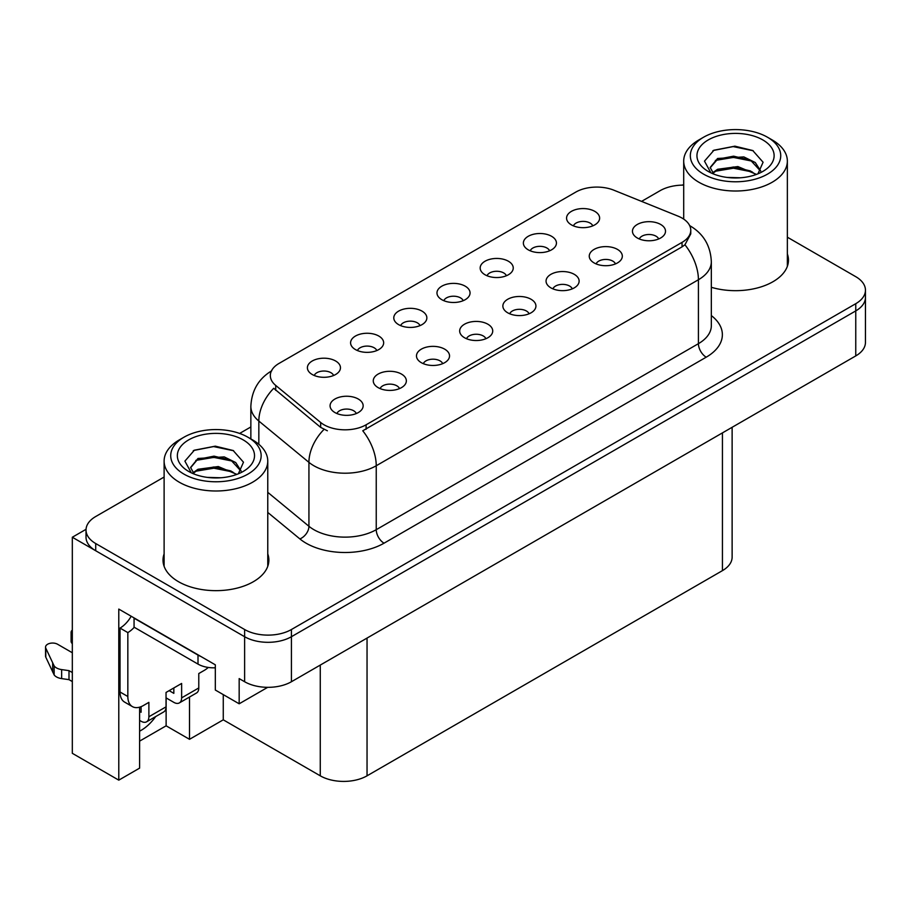<?xml version="1.0" encoding="UTF-8"?>
<svg xmlns="http://www.w3.org/2000/svg" width="911" height="911" viewBox="0 0 911 911"><rect width="100%" height="100%" fill="white"/><g stroke="black" fill="none" stroke-linecap="round" stroke-linejoin="round"><path stroke-width="1.37" d="M658.664 238.967A9.919 5.728 0 0 0 656 236.177A9.919 5.728 0 0 0 646.229 234.719A9.919 5.728 0 0 0 639.306 238.967M660.68 224.47A16.535 9.554 0 0 0 639.488 223.4A16.535 9.554 0 0 0 634.01 235.266A16.535 9.554 0 0 0 637.29 237.976A16.535 9.554 0 0 0 663.96 235.266A16.535 9.554 0 0 0 660.68 224.47M506.391 275.737A9.919 5.728 0 0 0 503.726 272.947A9.919 5.728 0 0 0 493.944 271.501A9.919 5.728 0 0 0 487.032 275.737M508.406 261.241A16.535 9.554 0 0 0 487.214 260.182A16.535 9.554 0 0 0 481.725 272.047A16.535 9.554 0 0 0 485.016 274.746A16.535 9.554 0 0 0 511.686 272.047A16.535 9.554 0 0 0 508.406 261.241M549.584 250.798A9.919 5.728 0 0 0 546.919 248.008A9.919 5.728 0 0 0 537.148 246.562A9.919 5.728 0 0 0 530.225 250.798M551.599 236.302A16.535 9.554 0 0 0 530.407 235.243A16.535 9.554 0 0 0 524.93 247.109A16.535 9.554 0 0 0 528.209 249.808A16.535 9.554 0 0 0 554.879 247.109A16.535 9.554 0 0 0 551.599 236.302M376.801 350.553A9.919 5.728 0 0 0 374.136 347.763A9.919 5.728 0 0 0 364.366 346.317A9.919 5.728 0 0 0 357.442 350.553M378.817 336.057A16.535 9.554 0 0 0 357.624 334.997A16.535 9.554 0 0 0 352.147 346.863A16.535 9.554 0 0 0 355.427 349.562A16.535 9.554 0 0 0 382.096 346.863A16.535 9.554 0 0 0 378.817 336.057M485.882 338.721A9.919 5.728 0 0 0 483.217 335.931A9.919 5.728 0 0 0 473.447 334.474A9.919 5.728 0 0 0 466.523 338.721M487.897 324.225A16.535 9.554 0 0 0 466.705 323.154A16.535 9.554 0 0 0 461.228 335.02A16.535 9.554 0 0 0 464.508 337.73A16.535 9.554 0 0 0 491.177 335.02A16.535 9.554 0 0 0 487.897 324.225M399.496 388.598A9.919 5.728 0 0 0 396.832 385.808A9.919 5.728 0 0 0 387.05 384.351A9.919 5.728 0 0 0 380.126 388.598M401.512 374.102A16.535 9.554 0 0 0 380.308 373.032A16.535 9.554 0 0 0 374.831 384.909A16.535 9.554 0 0 0 378.111 387.608A16.535 9.554 0 0 0 404.791 384.909A16.535 9.554 0 0 0 401.512 374.102M592.776 225.86A9.919 5.728 0 0 0 590.112 223.07A9.919 5.728 0 0 0 580.341 221.624A9.919 5.728 0 0 0 573.418 225.86M594.792 211.363A16.535 9.554 0 0 0 573.6 210.304A16.535 9.554 0 0 0 568.122 222.17A16.535 9.554 0 0 0 571.402 224.869A16.535 9.554 0 0 0 598.072 222.17A16.535 9.554 0 0 0 594.792 211.363M529.075 313.783A9.919 5.728 0 0 0 526.41 310.993A9.919 5.728 0 0 0 516.639 309.535A9.919 5.728 0 0 0 509.716 313.783M531.09 299.286A16.535 9.554 0 0 0 509.898 298.216A16.535 9.554 0 0 0 504.421 310.082A16.535 9.554 0 0 0 507.7 312.792A16.535 9.554 0 0 0 534.381 310.082A16.535 9.554 0 0 0 531.09 299.286M615.472 263.905A9.919 5.728 0 0 0 612.807 261.115A9.919 5.728 0 0 0 603.025 259.658A9.919 5.728 0 0 0 596.113 263.905M617.487 249.409A16.535 9.554 0 0 0 596.295 248.339A16.535 9.554 0 0 0 590.806 260.204A16.535 9.554 0 0 0 594.097 262.915A16.535 9.554 0 0 0 620.767 260.204A16.535 9.554 0 0 0 617.487 249.409M572.279 288.844A9.919 5.728 0 0 0 569.614 286.054A9.919 5.728 0 0 0 559.832 284.596A9.919 5.728 0 0 0 552.909 288.844M574.294 274.348A16.535 9.554 0 0 0 553.091 273.277A16.535 9.554 0 0 0 547.613 285.143A16.535 9.554 0 0 0 550.893 287.853A16.535 9.554 0 0 0 577.574 285.143A16.535 9.554 0 0 0 574.294 274.348M419.994 325.614A9.919 5.728 0 0 0 417.34 322.824A9.919 5.728 0 0 0 407.559 321.378A9.919 5.728 0 0 0 400.635 325.614M422.009 311.118A16.535 9.554 0 0 0 400.817 310.059A16.535 9.554 0 0 0 395.34 321.925A16.535 9.554 0 0 0 398.619 324.623A16.535 9.554 0 0 0 425.3 321.925A16.535 9.554 0 0 0 422.009 311.118M463.198 300.676A9.919 5.728 0 0 0 460.533 297.886A9.919 5.728 0 0 0 450.751 296.439A9.919 5.728 0 0 0 443.828 300.676M465.214 286.179A16.535 9.554 0 0 0 444.01 285.12A16.535 9.554 0 0 0 438.533 296.986A16.535 9.554 0 0 0 441.812 299.685A16.535 9.554 0 0 0 468.493 296.986A16.535 9.554 0 0 0 465.214 286.179M356.292 413.537A9.919 5.728 0 0 0 353.639 410.747A9.919 5.728 0 0 0 343.857 409.29A9.919 5.728 0 0 0 336.933 413.537M358.308 399.041A16.535 9.554 0 0 0 337.116 397.97A16.535 9.554 0 0 0 331.638 409.848A16.535 9.554 0 0 0 334.918 412.546A16.535 9.554 0 0 0 361.599 409.848A16.535 9.554 0 0 0 358.308 399.041M442.689 363.66A9.919 5.728 0 0 0 440.024 360.87A9.919 5.728 0 0 0 430.243 359.412A9.919 5.728 0 0 0 423.33 363.66M444.705 349.164A16.535 9.554 0 0 0 423.513 348.093A16.535 9.554 0 0 0 418.035 359.959A16.535 9.554 0 0 0 421.315 362.669A16.535 9.554 0 0 0 447.984 359.959A16.535 9.554 0 0 0 444.705 349.164M333.608 375.491A9.919 5.728 0 0 0 330.944 372.701A9.919 5.728 0 0 0 321.162 371.255A9.919 5.728 0 0 0 314.249 375.491M335.624 360.995A16.535 9.554 0 0 0 314.432 359.936A16.535 9.554 0 0 0 308.954 371.802A16.535 9.554 0 0 0 312.234 374.501A16.535 9.554 0 0 0 338.903 371.802A16.535 9.554 0 0 0 335.624 360.995M682.043 218.071A29.767 17.184 0 0 0 678.069 216.146L613.866 190.194A29.767 17.184 0 0 0 575.741 192.119L279.051 363.409A29.767 17.184 0 0 0 270.328 375.571A29.767 17.184 0 0 0 275.714 385.421L320.672 422.488A29.767 17.184 0 0 0 366.108 424.788L682.043 242.383A29.767 17.184 0 0 0 690.766 230.232A29.767 17.184 0 0 0 682.043 218.071M86.044 529.314L72.322 537.239L244.626 636.721A33.081 19.097 0 0 0 291.418 636.721L855.759 310.902A33.081 19.097 0 0 0 865.45 297.396A33.081 19.097 0 0 1 855.759 310.902L291.418 636.721A33.081 19.097 0 0 1 244.626 636.721L95.712 550.745A33.081 19.097 0 0 1 86.021 537.239L86.021 530.031A33.081 19.097 0 0 0 95.712 543.537L244.626 629.524A33.081 19.097 0 0 0 291.418 629.524L855.759 303.693A33.081 19.097 0 0 0 865.45 290.188A33.081 19.097 0 0 0 855.759 276.682L787.355 237.19M683.705 184.557L682.202 185.127M139.611 707.164L139.611 768.121L118.783 780.146L118.783 609.083L215.315 664.814L215.315 690.026L239.172 703.793L239.172 678.593L244.626 681.735A33.081 19.097 0 0 0 291.418 681.735L855.759 355.916A33.081 19.097 0 0 0 865.45 342.411L865.45 290.188M267.697 687.327L239.172 703.793M118.783 780.146L72.322 753.317L72.322 537.239M732.125 427.293L732.125 557.133A33.081 19.097 180 0 1 722.434 570.639L367.042 775.819A33.081 19.097 180 0 1 320.262 775.819L223.263 719.827L223.263 694.615M223.263 719.827L189.511 739.311L189.511 697.04M139.611 741.121L166.121 725.816L189.511 739.311M139.611 731.157A35.29 20.372 120 0 0 155.667 716.581M166.121 725.816L166.121 697.906M164.117 553.899A52.929 30.553 0 0 0 163.012 560.106A52.929 30.553 0 0 0 178.51 581.708A52.929 30.553 0 0 0 236.188 588.335A52.929 30.553 0 0 0 268.87 560.106A52.929 30.553 0 0 0 267.766 553.899M164.117 561.108A52.929 30.553 0 0 0 163.376 563.704M690.766 230.232L690.766 233.876L684.935 244.774L682.043 246.87L362.76 430.778A38.592 22.285 60 0 1 376.243 465.749A44.104 25.462 180 0 1 313.874 465.749A44.104 25.462 180 0 1 308.931 462.355L258.838 421.053A44.104 25.462 180 0 1 250.855 406.443L250.855 438.92M327.356 430.778L320.672 427.396L273.71 388.302A38.592 25.815 129.5 0 0 258.838 421.053L258.838 444.283M711.332 287.295A52.929 30.553 0 0 0 788.459 260.125A52.929 30.553 0 0 0 787.355 253.918M683.705 185.115A33.081 19.097 0 0 0 660.054 190.706L641.56 201.388M250.855 426.952L239.627 433.442M164.117 477.034L95.712 516.526A33.081 19.097 0 0 0 86.021 530.031M268.494 563.704A52.929 30.553 0 0 0 267.766 561.108M788.095 263.723A52.929 30.553 0 0 0 787.355 261.115M208.289 667.444A22.058 12.731 -60 0 1 204.246 670.394L198.78 673.548L198.78 687.953L181.631 697.86A11.023 6.366 60 0 1 179.353 702.905A11.023 6.366 60 0 1 173.83 702.358L166.041 697.86M181.631 697.86L181.631 683.455L166.041 692.451L166.041 706.856L148.88 716.763L148.88 702.358L143.426 705.513A22.058 12.731 -60 0 1 132.402 706.606A22.058 12.731 -60 0 1 127.836 696.505L127.836 632.587L120.036 628.078A22.058 12.731 120 0 0 131.184 616.235M169.161 690.652L173.83 693.351L173.83 687.953M200.932 656.512A22.058 12.731 180 0 1 198.006 655.089L134.065 618.182A22.058 12.731 0 0 0 134.316 618.057M134.065 618.182L134.065 627.178L198.006 664.096A22.058 12.731 0 0 0 215.315 667.786M132.402 706.606L124.602 702.096A22.058 12.731 -60 0 1 120.036 692.007L120.036 628.078M134.247 627.28A22.058 12.731 -60 0 1 127.836 632.587M139.611 711.411L141.091 712.265L141.091 706.651M72.322 681.565L68.997 679.652L68.997 670.644L72.322 672.557M148.88 716.763A11.023 6.366 60 0 1 146.603 721.808A11.023 6.366 60 0 1 141.091 721.261L139.611 720.407M72.322 652.754L57.564 644.236A7.037 4.065 180 0 0 49.9 643.36A7.037 4.065 180 0 0 45.55 647.106A7.037 4.065 180 0 0 45.789 648.165L54.148 665.918A11.023 6.366 0 0 0 61.652 669.596L68.997 670.644M68.997 679.652L61.652 678.604L61.652 669.596M54.148 665.918L54.148 674.926L45.789 657.161A7.037 4.065 0 0 1 45.55 656.114L45.55 647.106M54.148 674.926A11.023 6.366 0 0 0 61.652 678.604M146.603 721.808L163.752 711.912A11.023 6.366 -120 0 0 166.041 706.856M52.667 662.98L52.667 671.988M179.353 702.905L196.503 692.998A11.023 6.366 -120 0 0 198.78 687.953M72.322 634.637A7.037 4.065 180 0 1 71.104 632.359A7.037 4.065 180 0 1 72.322 630.07M71.104 632.359L71.104 641.367A7.037 4.065 0 0 0 72.322 643.644M740.541 177.782L726.978 177.406M730.827 177.804L736.657 177.952M756.472 174.4L737.887 166.565L717.595 169.275L712.516 172.874M755.914 174.605L750.402 170.926L733.526 166.975L716.946 170.334M760.719 170.961L755.287 162.534L743.843 156.92L717.595 158.468L710.17 167.476L713.848 174.115M710.181 167.806L717.595 159.197L733.617 156.168L750.562 160.199L760.594 171.109M712.869 173.238L717.208 170.198M772.175 139.93L767.495 137.231A45.208 26.1 180 0 1 767.495 174.138A45.208 26.1 180 0 1 703.565 174.138A45.208 26.1 180 0 1 703.565 137.231A45.208 26.1 180 0 1 767.495 137.231L772.175 139.93A51.825 29.926 180 0 1 787.355 161.088A51.825 29.926 180 0 1 772.175 182.246A51.825 29.926 180 0 1 698.885 182.246A51.825 29.926 180 0 1 683.705 161.088A51.825 29.926 180 0 1 698.885 139.93L703.565 137.231M708.246 139.93A38.592 22.285 180 0 1 762.826 139.93A38.592 22.285 180 0 1 762.826 171.439A38.592 22.285 180 0 1 708.246 171.439A38.592 22.285 180 0 1 708.246 139.93M757.952 173.819L763.088 162.226L752.737 150.52L734.892 146.17L713.962 150.213L704.488 161.145L710.876 172.828M752.349 161.19L733.401 157.409L715.386 160.427M753.226 150.759L733.184 146.591L713.495 150.452M752.315 171.974L733.457 168.205L715.374 171.245M220.952 477.763L207.389 477.398M211.238 477.785L217.069 477.945M236.883 474.38L218.298 466.546L198.006 469.267L192.927 472.855M236.325 474.585L230.813 470.919L213.937 466.967L197.345 470.315M241.119 470.941L235.698 462.526L224.243 456.901L198.006 458.449L190.581 467.457L194.248 474.096M190.593 467.787L197.562 459.395L214.028 456.149L230.973 460.18L241.005 471.101M193.28 473.219L197.619 470.178M252.586 439.911L247.906 437.212A45.208 26.1 180 0 1 247.906 474.13A45.208 26.1 180 0 1 183.965 474.13A45.208 26.1 180 0 1 183.965 437.212A45.208 26.1 180 0 1 247.906 437.212L252.586 439.911A51.825 29.926 180 0 1 267.766 461.068A51.825 29.926 180 0 1 252.586 482.226A51.825 29.926 180 0 1 179.296 482.226A51.825 29.926 180 0 1 164.117 461.068A51.825 29.926 180 0 1 179.296 439.911L183.965 437.212M188.645 439.911A38.592 22.285 180 0 1 243.226 439.911A38.592 22.285 180 0 1 243.226 471.42A38.592 22.285 180 0 1 188.645 471.42A38.592 22.285 180 0 1 188.645 439.911M238.352 473.8L243.488 462.207L233.148 450.501L215.303 446.162L194.373 450.193L184.899 461.125L191.287 472.809M232.76 461.171L213.8 457.39L195.797 460.408M233.626 450.751L213.595 446.572L193.906 450.433M232.726 471.966L213.869 468.197L195.774 471.226M855.759 355.916L855.759 303.693M291.418 681.735L291.418 629.524M244.626 681.735L244.626 629.524M367.042 775.819L367.042 638.076M722.434 570.639L722.434 432.896M320.262 775.819L320.262 665.087M275.714 385.421L275.714 390.329M320.672 422.488L320.672 427.396M366.108 424.788L366.108 429.275M682.043 242.383L682.043 246.87M711.332 315.57A55.138 31.828 180 0 1 706.219 357.18L384.043 543.184A11.023 6.366 60 0 1 376.243 529.678L698.418 343.675A44.104 25.462 0 0 0 711.332 325.66L711.332 261.742A44.104 25.462 180 0 1 698.418 279.745A38.592 22.285 -120 0 0 684.935 244.774M384.043 543.184A55.138 31.828 180 0 1 306.073 543.184A55.138 31.828 180 0 1 299.89 538.925L267.766 512.438M323.963 429.445A38.592 25.815 129.5 0 0 308.931 462.355L308.931 526.273A44.104 25.462 0 0 0 313.874 529.678A44.104 25.462 0 0 0 376.243 529.678L376.243 465.749L698.418 279.745L698.418 343.675A11.023 6.366 60 0 0 706.219 357.18M95.712 543.537L95.712 550.745M267.766 492.339L308.931 526.273A11.023 7.379 -50.5 0 1 299.89 538.925M198.006 655.089L198.006 664.096M127.836 696.505L120.036 692.007M45.789 648.165L45.789 657.161M711.332 261.742C710.591 245.879 703.622 233.99 690.424 226.065L689.684 225.655M271.774 370.766C258.576 378.691 251.607 390.58 250.855 406.443M683.705 219.118L683.705 161.088M750.55 160.211L751.438 160.666M712.846 150.77L713.962 150.213M787.355 266.331L787.355 161.088M164.117 566.312L164.117 461.068M230.961 460.203L231.838 460.647M193.257 450.751L194.373 450.193M267.766 566.312L267.766 461.068"/></g></svg>

